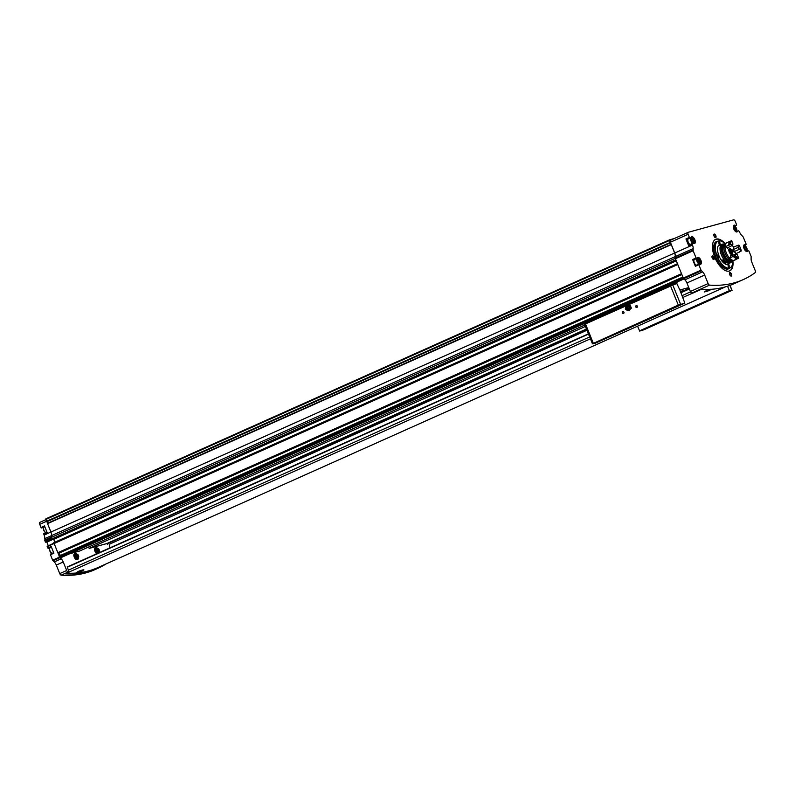 <?xml version="1.0" encoding="UTF-8"?>
<svg xmlns="http://www.w3.org/2000/svg" width="795" height="795" viewBox="0 0 795 795"><rect width="100%" height="100%" fill="white"/><g stroke="black" fill="none" stroke-linecap="round" stroke-linejoin="round"><path stroke-width="1.19" d="M83.713 569.816L76.777 572.39M83.068 569.856C83.803 570.512 81.766 571.426 76.956 572.589C77.026 571.804 79.063 570.899 83.068 569.856L83.892 569.906M66.72 573.205A280.466 133.391 65.9 0 0 98.004 567.541L725.537 286.826M710.352 289.251C711.088 289.917 709.051 290.821 704.241 291.984L709.269 289.489M710.819 289.33L704.241 291.984M97.099 547.964A3.21 1.53 65.9 0 0 95.986 547.715L95.191 548.043A3.24 1.54 65.9 0 0 95.002 551.412A3.24 1.54 65.9 0 0 96.742 553.757M76.36 553.648A3.21 1.53 65.9 0 0 75.237 553.399L74.452 553.727A3.24 1.54 65.9 0 0 74.253 557.096A3.24 1.54 65.9 0 0 77.085 559.63L77.86 559.263A3.21 1.53 65.9 0 0 78.417 558.259M109.819 544.038L109.7 545.509A5.118 2.435 65.9 0 0 109.958 547.854M109.67 544.098L586.958 330.263M88.613 547.01L89.179 548.401L106.818 543.571L107.742 544.625M69.702 553.737L79.699 550.995L584.832 325.036M688.718 245.059L692.167 243.518L688.718 245.059L688.679 245.725L685.946 238.977L687.437 239.225L691.064 237.486A3.687 1.749 65.9 0 1 691.63 236.801A3.687 1.749 65.9 0 1 694.731 239.444A3.687 1.749 65.9 0 1 694.631 243.518A3.687 1.749 65.9 0 1 693.429 243.31L692.167 243.518L692.485 245.069A5.118 2.435 65.9 0 1 693.151 248.606L675.412 256.537L675.412 258.693L682.865 277.038L59.148 556.033L59.953 557.633L62.159 557.106M59.953 557.633L61.175 558.806A5.118 2.435 65.9 0 1 63.232 561.966L66.701 570.492A1.918 0.914 65.9 0 0 68.141 572.042A280.466 133.391 65.9 0 0 69.135 572.112L67.217 566.914L69.413 565.99M65.349 573.801L65.279 573.831A280.466 133.391 65.9 0 0 97.984 568.256A280.466 133.391 65.9 0 0 105.934 563.993M50.492 554.085L53.682 552.664L50.492 554.085L50.453 554.751L52.659 560.187L54.239 561.916A5.118 2.435 65.9 0 1 56.296 565.076L59.754 573.602A1.918 0.914 65.9 0 0 61.195 575.153A280.466 133.391 65.9 0 0 94.903 569.627L97.984 568.256M47.183 546.314L53.871 543.313L47.193 546.304L48.257 548.51L51.446 547.159L48.684 548.391M48.296 545.807L53.831 543.194M43.804 533.554L46.985 532.123L43.804 533.554L44.123 535.095A5.118 2.435 65.9 0 1 44.788 538.632L45.236 541.902L46.816 542.13L48.257 545.688M42.523 527.711L41.022 527.473L39.75 524.332L670.414 242.336L674.746 252.999A5.118 2.435 65.9 0 1 675.412 256.537M39.859 522.335L45.881 519.642L39.919 522.315A1.918 0.914 65.9 0 0 39.859 522.335A1.918 0.914 65.9 0 0 39.75 524.332M732.891 260.969A17.291 8.218 -114.1 0 1 729.8 270.856A17.291 8.218 -114.1 0 1 715.232 258.435A17.291 8.218 -114.1 0 1 715.679 239.295A17.291 8.218 -114.1 0 1 725.11 243.578M713.99 257.471A1.918 0.914 -114.1 0 1 713.314 259.389A1.918 0.914 -114.1 0 1 711.992 256.437A1.918 0.914 -114.1 0 1 712.857 256.02A1.918 0.914 -114.1 0 1 713.99 257.471M715.818 235.588A1.918 0.914 -114.1 0 1 715.132 237.506A1.918 0.914 -114.1 0 1 713.811 234.565A1.918 0.914 -114.1 0 1 714.675 234.137A1.918 0.914 -114.1 0 1 715.818 235.588M731.44 274.076A1.918 0.914 -114.1 0 1 730.764 275.994A1.918 0.914 -114.1 0 1 729.442 273.043A1.918 0.914 -114.1 0 1 730.307 272.615A1.918 0.914 -114.1 0 1 731.44 274.076M685.946 238.977L689.384 237.437L688.112 234.296A1.918 0.914 65.9 0 1 688.222 232.299A1.918 0.914 65.9 0 1 688.281 232.279L733.636 219.847A1.918 0.914 65.9 0 1 735.246 221.388L736.518 224.518L736.478 225.184L734.65 226.009L736.478 225.184L735.216 225.392A3.687 1.749 65.9 0 0 734.014 225.184A3.687 1.749 65.9 0 0 733.914 229.258A3.687 1.749 65.9 0 0 737.025 231.911A3.687 1.749 65.9 0 0 737.581 231.216L738.724 230.759L739.618 232.15A5.118 2.435 65.9 0 0 741.665 235.31L743.245 237.039L746.177 244.244L745.462 244.949A3.687 1.749 65.9 0 0 744.259 244.751A3.687 1.749 65.9 0 0 744.17 248.825A3.687 1.749 65.9 0 0 747.27 251.468A3.687 1.749 65.9 0 0 747.827 250.773L748.91 250.991L751.116 256.417L751.126 258.584A5.118 2.435 65.9 0 0 751.782 262.121L755.25 270.658A1.918 0.914 65.9 0 1 755.23 272.606A280.466 133.391 65.9 0 1 743.265 279.602L734.004 283.736A280.466 133.391 65.9 0 1 701.309 289.32L692.892 293.087M689.384 237.437L690.885 237.685M693.151 248.606L693.151 250.763L696.082 257.968L697.165 258.186A3.687 1.749 65.9 0 1 697.722 257.5A3.687 1.749 65.9 0 1 700.822 260.144A3.687 1.749 65.9 0 1 700.733 264.218A3.687 1.749 65.9 0 1 699.53 264.01L698.825 264.725L701.021 270.141L702.601 271.88L684.863 279.82A5.118 2.435 65.9 0 1 686.92 282.97L690.378 291.507A1.918 0.914 65.9 0 0 691.829 293.047A280.466 133.391 65.9 0 0 692.823 293.116L701.329 289.32M743.265 279.602A280.466 133.391 65.9 0 1 709.567 285.117A1.918 0.914 65.9 0 1 708.116 283.567L704.658 275.04A5.118 2.435 65.9 0 0 702.601 271.88M688.162 232.329L670.543 240.209A1.918 0.914 65.9 0 0 670.483 240.239A1.918 0.914 65.9 0 0 670.374 242.237L670.414 242.336M697.016 258.375L693.17 260.025L692.634 259.508L695.377 266.265L698.825 264.725M682.865 277.038L684.863 279.82M730.436 270.33A17.291 8.218 -114.1 0 1 730.347 270.409A17.291 8.218 -114.1 0 1 729.562 270.956M715.45 239.404A17.291 8.218 -114.1 0 1 716.375 239.176A17.291 8.218 -114.1 0 1 716.494 239.166M53.782 542.707L677.449 263.721L53.792 542.697L59.178 556.023M47.72 548.003L51.158 546.463L53.901 553.211L50.453 554.751M674.309 238.52L669.579 239.822L45.901 518.807A2.564 1.222 65.9 0 0 45.792 519.344L46.557 521.291L670.344 242.395L46.666 521.391M52.699 539.576L676.207 260.661M44.788 538.632L51.576 535.601L51.437 537.36L52.54 539.626M674.597 253.039A5.118 2.435 65.9 0 1 675.263 256.576L51.576 535.572A5.118 2.435 65.9 0 0 50.92 532.034L674.597 253.039L671.318 244.562M671.199 244.562L47.531 523.537L50.92 532.034L44.123 535.095M669.579 239.822A2.564 1.222 65.9 0 0 669.469 240.348L670.235 242.296M677.449 263.721L681.613 273.957L57.926 552.952M675.263 256.576L675.114 258.365L676.197 260.631M59.138 556.043L682.826 277.048L683.63 278.638M47.163 546.642L677.638 264.586M45.236 541.902L675.72 259.846M51.437 537.36L675.114 258.365M106.818 543.571L586.452 329.011M89.179 548.401L585.398 326.427M48.097 523.279L47.163 521.162M53.653 539.159A1.6 0.765 65.9 0 0 53.712 539.338L54.885 542.21M681.623 273.987L58.114 552.903M60.291 555.526L59.267 553.022L59.615 552.227M46.746 521.351L47.611 523.498M41.022 527.473L44.47 525.922L47.213 532.68L43.765 534.22M729.413 273.241A1.57 0.745 -114.1 0 1 729.631 273.003A1.57 0.745 -114.1 0 1 731.003 274.245A1.57 0.745 -114.1 0 1 730.913 275.875A1.57 0.745 -114.1 0 1 730.595 275.885M713.781 234.764A1.57 0.745 -114.1 0 1 713.999 234.525A1.57 0.745 -114.1 0 1 715.371 235.757A1.57 0.745 -114.1 0 1 715.291 237.397A1.57 0.745 -114.1 0 1 714.963 237.397M711.962 256.646A1.57 0.745 -114.1 0 1 712.181 256.397A1.57 0.745 -114.1 0 1 713.552 257.64A1.57 0.745 -114.1 0 1 713.473 259.279A1.57 0.745 -114.1 0 1 713.145 259.279M729.85 263.046A10.882 5.177 -114.1 0 1 728.468 264.437A10.882 5.177 -114.1 0 1 719.296 256.616A10.882 5.177 -114.1 0 1 719.574 244.562A10.882 5.177 -114.1 0 1 721.542 244.463M732.752 260.989A14.658 6.976 -114.1 0 1 730.863 267.329A14.658 6.976 -114.1 0 1 717.656 257.351A14.658 6.976 -114.1 0 1 719.018 240.845A14.658 6.976 -114.1 0 1 725 243.667M729.422 266.176A1.282 0.606 -114.1 0 1 729.353 267.508A1.282 0.606 -114.1 0 1 728.28 266.593A1.282 0.606 -114.1 0 1 728.309 265.172A1.282 0.606 -114.1 0 1 729.422 266.176M718.69 255.96A1.282 0.606 -114.1 0 1 718.62 257.292A1.282 0.606 -114.1 0 1 717.537 256.378A1.282 0.606 -114.1 0 1 717.567 254.957A1.282 0.606 -114.1 0 1 718.69 255.96M719.803 242.495A1.282 0.606 -114.1 0 1 719.733 243.827A1.282 0.606 -114.1 0 1 718.66 242.912A1.282 0.606 -114.1 0 1 718.69 241.491A1.282 0.606 -114.1 0 1 719.803 242.495M730.784 267.398A14.727 7.006 -114.1 0 1 730.694 267.478A14.727 7.006 -114.1 0 1 729.83 268.034A14.727 7.006 -114.1 0 1 717.418 257.451A14.727 7.006 -114.1 0 1 717.806 241.153A14.727 7.006 -114.1 0 1 718.789 240.875A14.727 7.006 -114.1 0 1 718.909 240.865M732.722 262.638A17.222 8.189 -114.1 0 1 730.525 270.26A17.222 8.189 -114.1 0 1 728.737 271.165M714.745 239.881A17.222 8.189 -114.1 0 1 716.603 239.156A17.222 8.189 -114.1 0 1 723.758 242.594M698.835 264.069L695.406 265.6L695.377 266.265M694.313 259.577A3.2 1.52 65.9 0 0 694.303 262.807A3.2 1.52 65.9 0 0 696.211 265.242M688.212 238.888A3.2 1.52 65.9 0 0 688.202 242.107A3.2 1.52 65.9 0 0 690.01 244.482M698.477 262.082L697.781 260.372L698.179 259.309L699.958 261.674L699.56 262.728L698.477 262.082M745.014 249.322L744.319 247.613L744.706 246.559L746.495 248.924L746.098 249.978L745.014 249.322M692.375 241.382L691.68 239.673L692.077 238.609L693.856 240.974L693.459 242.028L692.375 241.382M734.759 229.765L734.073 228.056L734.461 227.002L736.24 229.358L735.852 230.421L734.759 229.765M697.871 260.581L699.262 259.965M698.716 262.221L699.958 261.674M734.153 228.274L735.554 227.648M735.007 229.914L736.24 229.358M691.769 239.891L693.16 239.265M692.624 241.531L693.856 240.974M744.408 247.831L745.799 247.215M745.253 249.471L746.495 248.924M710.084 289.37L704.728 291.526L707.759 289.946M708.335 289.917L706.546 290.712L708.335 289.917M83.008 569.866L77.443 572.132L80.474 570.552M81.05 570.522L79.271 571.237L81.05 570.591M77.681 554.453A1.848 0.875 65.9 0 0 76.946 554.145L78.447 557.494L77.721 558.05A2.067 0.984 -114.1 0 1 75.883 556.629A2.067 0.984 -114.1 0 1 76.042 554.304L76.946 554.145A1.848 0.875 65.9 0 0 76.747 556.093A1.848 0.875 65.9 0 0 78.447 557.494A1.848 0.875 65.9 0 0 78.705 556.729M98.431 548.769A1.848 0.875 65.9 0 0 97.696 548.461L99.196 551.809L98.471 552.366A2.067 0.984 -114.1 0 1 96.632 550.945A2.067 0.984 -114.1 0 1 96.791 548.62L97.696 548.461A1.848 0.875 65.9 0 0 97.497 550.408A1.848 0.875 65.9 0 0 99.196 551.809A1.848 0.875 65.9 0 0 99.454 551.044M680.242 289.927L680.321 289.887A1.282 0.606 65.9 0 0 680.281 289.907A1.282 0.606 65.9 0 0 680.043 290.364L684.833 303.134A341.939 22.031 157.9 0 0 680.669 304.425L678.304 305.081L670.592 286.071L672.739 284.888A341.939 22.031 -22.1 0 1 676.863 283.616L676.853 282.146M584.643 324.3L670.592 286.071M623.956 312.177A0.964 0.845 74.7 0 1 623.111 313.469A0.964 0.845 74.7 0 1 622.485 311.928A0.964 0.845 74.7 0 1 623.956 312.177M637.322 306.204A0.964 0.845 74.7 0 1 636.477 307.486A0.964 0.845 74.7 0 1 635.851 305.946A0.964 0.845 74.7 0 1 637.322 306.204M679.288 304.942L592.702 343.669L678.304 305.081M635.642 324.807L640.611 322.671L635.642 324.807M653.897 316.639L658.31 314.75L653.897 316.639M617.904 332.737L622.326 330.849L617.904 332.737M599.907 340.787L604.329 338.899L599.907 340.787M671.894 308.589L676.306 306.701L671.894 308.589M592.702 343.669L592.583 343.838A341.939 22.031 157.9 0 0 594.988 343.321L684.833 303.134M684.256 311.481L689.225 309.354L684.256 311.481M702.502 303.322L706.924 301.424L702.502 303.322M666.518 319.421L670.93 317.523L666.518 319.421M648.521 327.47L652.933 325.572L648.521 327.47M720.499 295.263L724.921 293.375L720.499 295.263M637.54 326.189L639.687 331.078A341.939 22.031 157.9 0 0 643.851 329.786L731.937 290.384A341.939 22.031 157.9 0 0 729.532 290.891L727.534 286.22M639.687 331.078L729.532 290.891M680.441 291.914L682.756 290.761L680.291 291.556M680.321 289.887L688.788 287.571M586.869 322.392L677.022 282.563M676.863 283.616L680.043 290.364M584.722 324.161L585.547 324.122L593.259 343.122M639.448 330.889L729.343 290.672M687.536 309.871L685.469 310.706M638.932 323.187L636.855 324.032M637.262 306.244A0.785 0.696 74.7 0 1 636.845 307.287A0.785 0.696 74.7 0 1 636.427 305.767A0.785 0.696 74.7 0 1 637.262 306.244M623.896 312.216A0.785 0.696 74.7 0 1 623.469 313.26A0.785 0.696 74.7 0 1 623.061 311.739A0.785 0.696 74.7 0 1 623.896 312.216M628.298 310.139L629.501 310.318L630.097 309.334A2.246 1.968 74.7 0 1 628.338 310.149M630.266 307.138A2.246 1.968 74.7 0 1 630.097 309.334L630.813 308.321L629.839 305.926L628.636 305.747A2.246 1.968 74.7 0 1 630.266 307.138M627.265 308.192A0.636 0.566 74.7 0 1 626.698 309.046A0.636 0.566 74.7 0 1 626.281 308.023A0.636 0.566 74.7 0 1 627.265 308.192M627.98 307.864A1.54 1.352 74.7 0 1 626.281 309.812A1.54 1.352 74.7 0 1 625.635 307.456A1.54 1.352 74.7 0 1 627.98 307.864M625.635 307.456L626.013 306.88A2.117 1.858 74.7 0 1 629.074 309.523A2.117 1.858 74.7 0 1 626.897 310.11L626.281 309.812M627.235 306.115A2.246 1.968 74.7 0 1 628.636 305.747L627.553 305.538L626.838 306.552M630.813 308.321L629.501 310.318M629.839 305.926L630.405 305.777L631.379 308.162M627.553 305.538L630.405 305.777M726.421 264.516L729.75 263.026A10.186 4.84 -114.1 0 1 721.443 255.066A10.186 4.84 -114.1 0 1 721.92 244.284A10.186 4.84 -114.1 0 1 722.605 244.095L723.748 243.956A9.838 4.681 -114.1 0 1 724.106 243.936M731.957 261.476A9.838 4.681 -114.1 0 1 731.698 261.734L730.834 262.489A10.186 4.84 -114.1 0 1 730.237 262.877A10.186 4.84 -114.1 0 1 730.048 262.946L726.491 264.536M721.602 259.985C725.199 260.75 726.501 262.022 725.507 263.811L725.219 263.91M729.75 263.026L730.655 262.251A9.838 4.681 -114.1 0 1 722.367 253.893A9.838 4.681 -114.1 0 1 723.748 243.956M731.698 261.734A9.838 4.681 -114.1 0 1 730.943 262.171L730.048 262.946M730.655 262.251L730.565 262.032A9.61 4.571 -114.1 0 1 722.735 254.519A9.61 4.571 -114.1 0 1 723.182 244.353L724.086 243.946A9.61 4.571 -114.1 0 1 724.911 243.757M730.565 262.032L731.46 261.635A9.61 4.571 -114.1 0 1 723.639 254.112A9.61 4.571 -114.1 0 1 724.086 243.946M732.622 260.998A9.61 4.571 -114.1 0 1 731.927 261.485A9.61 4.571 -114.1 0 1 731.758 261.555L730.863 261.953M731.46 261.635L731.281 261.187A9.123 4.343 -114.1 0 1 723.847 254.032A9.123 4.343 -114.1 0 1 724.285 244.393L724.493 244.294M731.887 260.969A9.123 4.343 -114.1 0 1 731.738 261.048A9.123 4.343 -114.1 0 1 731.579 261.108L731.758 261.555M731.857 260.929L731.281 261.187M726.789 242.743A9.61 4.571 -114.1 0 0 726.332 252.909A9.61 4.571 -114.1 0 0 734.163 260.422L732.98 260.959A9.61 4.571 -114.1 0 1 725.149 253.436A9.61 4.571 -114.1 0 1 725.606 243.27L726.789 242.743A9.61 4.571 -114.1 0 1 727.157 242.614M732.394 245.556A9.61 4.571 -114.1 0 1 733.576 247.205A6.082 2.892 65.9 0 1 732.712 249.988L733.457 249.541A5.823 2.773 -114.1 0 1 734.282 251.568L733.427 251.737A6.082 2.892 65.9 0 1 736.15 253.535A9.61 4.571 -114.1 0 1 736.269 254.191M735.484 259.617A9.61 4.571 -114.1 0 1 734.63 260.273A9.61 4.571 -114.1 0 1 734.461 260.343L733.278 260.879M732.115 255.394L731.758 254.499A3.2 1.52 -114.1 0 1 729.204 251.876A3.2 1.52 -114.1 0 1 729.403 248.587A3.2 1.52 -114.1 0 1 732.076 250.852A3.2 1.52 -114.1 0 1 732.056 254.42L732.394 255.265M737.263 258.266L737.044 258.365A6.082 2.892 65.9 0 0 737.313 258.792L733.566 260.472A9.61 4.571 -114.1 0 1 729.532 258.057A6.082 2.892 65.9 0 0 730.625 255.583L731.112 255.841L730.625 255.583A5.187 2.465 -114.1 0 0 731.012 255.871M732.463 245.208A5.823 2.773 -114.1 0 1 732.841 244.383L732.95 243.986A6.151 2.922 -114.1 0 0 732.503 245.039A6.151 2.922 -114.1 0 0 732.443 245.357L727.803 247.692A5.187 2.465 -114.1 0 0 727.663 248.288L727.803 247.692L727.663 248.288A6.082 2.892 65.9 0 0 724.98 246.857A9.61 4.571 -114.1 0 1 726.441 242.932L730.198 241.253A6.082 2.892 65.9 0 0 730.277 241.68M731.112 255.841L735.912 253.903A6.151 2.922 -114.1 0 0 736.726 254.48A6.151 2.922 -114.1 0 0 737.323 254.748L736.975 254.569A5.823 2.773 -114.1 0 1 736.577 254.4M738.654 258.196L738.714 257.779A9.282 4.412 -114.1 0 1 735.037 255.573L734.103 256.01A9.61 4.571 -114.1 0 0 738.138 258.425L738.654 258.196A9.61 4.571 -114.1 0 1 734.62 255.781M732.443 245.357A6.082 2.892 65.9 0 0 730.525 244.453L730.068 244.582A9.61 4.571 -114.1 0 1 731.529 240.656L731.022 240.885A9.61 4.571 -114.1 0 0 729.562 244.81A6.082 2.892 -114.1 0 1 729.83 244.81L729.005 245.178A9.152 4.353 -114.1 0 1 730.207 241.799M730.525 244.453A9.282 4.412 -114.1 0 1 731.857 240.885L731.529 240.656M730.068 244.582L729.562 244.81M734.103 256.01A6.082 2.892 -114.1 0 0 734.322 255.881L733.497 256.248A9.152 4.353 -114.1 0 0 737.044 258.365M729.005 245.178A6.082 2.892 65.9 0 0 728.737 245.178L724.98 246.857M728.737 245.178A9.61 4.571 -114.1 0 1 730.198 241.253M737.313 258.792A9.61 4.571 -114.1 0 1 733.288 256.378L729.532 258.057M731.857 240.885A6.082 2.892 65.9 0 0 732.95 243.986M738.038 247.493A5.823 2.773 -114.1 0 1 738.853 249.521L739.29 249.461A6.151 2.922 -114.1 0 0 738.396 247.245L733.457 249.541M738.853 249.521L734.282 251.568M738.396 247.245A6.082 2.892 65.9 0 0 738.933 245.118A9.282 4.412 -114.1 0 1 741.278 250.892A6.082 2.892 65.9 0 0 739.29 249.461M741.278 250.892L740.721 251.488A6.082 2.892 -114.1 0 0 740.413 251.15L739.589 251.518A6.082 2.892 65.9 0 1 739.897 251.856L736.15 253.535M737.531 245.864A9.61 4.571 -114.1 0 0 737.333 245.526A6.082 2.892 65.9 0 1 737.333 245.953L738.158 245.585A6.082 2.892 -114.1 0 0 738.148 245.158L738.933 245.118M737.333 245.526L733.576 247.205M735.037 255.573A6.082 2.892 65.9 0 0 735.912 253.903M737.323 254.748A6.082 2.892 65.9 0 0 738.714 257.779M730.327 252.542L730.217 252.412A1.441 0.686 -114.1 0 1 730.148 252.313A1.441 0.686 -114.1 0 1 729.731 251.389A1.441 0.686 -114.1 0 1 729.681 251.081A1.441 0.686 -114.1 0 1 729.989 250.256L729.691 250.962L729.989 250.256L730.834 250.763L731.37 252.095L731.072 252.919L730.019 252.124M730.804 252.82L731.072 252.919A1.441 0.686 -114.1 0 1 730.217 252.412M731.022 252.721L731.37 252.095A1.441 0.686 -114.1 0 1 731.072 252.919M729.84 250.584L730.834 250.763A1.441 0.686 -114.1 0 1 731.37 252.095M729.562 251.16L730.853 251.141M729.989 250.256A1.441 0.686 -114.1 0 1 730.834 250.763M723.182 262.429A1.113 0.974 74.7 0 1 724.036 260.71A1.113 0.974 74.7 0 1 723.867 262.887L723.142 261.118L724.036 260.71L724.841 261.406L724.752 262.489L723.867 262.887A1.113 0.974 74.7 0 1 723.53 262.767M725.696 262.191A1.988 1.739 74.7 0 1 724.652 263.652M722.208 261.366A1.988 1.739 74.7 0 1 723.043 260.054M725.934 262.678A2.246 1.968 74.7 0 1 724.921 263.831L725.696 263.642A2.246 1.968 74.7 0 0 725.815 263.612M722.108 261.247A2.246 1.968 74.7 0 1 722.784 259.985M724.553 262.589A0.964 0.845 74.7 0 1 724.136 260.77L723.649 262.042L724.384 262.668M723.738 260.949L723.142 261.118M723.649 262.042L723.062 262.201M69.235 571.973L590.427 338.829M682.726 297.539L692.634 293.107M65.279 573.831L69.135 572.112M61.195 575.153L68.141 572.042M43.546 527.979A2.822 1.342 65.9 0 0 43.824 530.394A2.822 1.342 65.9 0 0 45.603 532.57M49.648 548.679A2.822 1.342 65.9 0 0 49.916 551.084A2.822 1.342 65.9 0 0 51.695 553.27M688.679 245.725L692.127 244.184M688.112 234.296L670.374 242.237M692.485 245.069L674.746 252.999M692.634 259.508L696.082 257.968M693.151 250.763L675.412 258.693M701.021 270.141L683.283 278.081M44.659 540.133L51.456 537.092M52.659 560.187L59.486 557.136M44.788 540.789L51.586 537.748M59.754 573.602L66.701 570.492M56.296 565.076L63.232 561.966M701.419 270.757L683.68 278.687M709.567 285.117L691.829 293.047M45.812 519.473L669.499 240.478M59.367 556.898L683.044 277.902M59.128 556.311L682.806 277.316M57.687 552.754L681.365 273.758M62.099 557.136L683.958 278.956L62.129 557.126M60.172 557.663L683.72 278.727M106.937 543.86L586.571 329.309M47.521 523.667L671.199 244.681M45.792 519.344L669.469 240.348M47.402 521.51L670.582 242.743M48.038 523.08L671.219 244.304M52.351 539.457L676.028 260.472M53.712 539.338L676.287 260.84M53.752 542.925L677.439 263.94M57.896 552.962L681.583 273.967M59.536 552.515L681.712 274.196M59.267 552.893L681.802 274.424M59.267 553.022L681.842 274.523M693.031 250.097L675.293 258.037M704.658 275.04L686.92 282.97M708.116 283.567L690.378 291.507M53.046 560.783L59.993 557.673M54.239 561.916L61.175 558.806M45.504 542.16L52.202 539.169M46.547 541.872L52.271 539.318M46.816 542.13L52.47 539.606M729.83 268.034L728.647 268.561A14.727 7.006 -114.1 0 1 716.235 257.978A14.727 7.006 -114.1 0 1 716.623 241.68L717.806 241.153M729.532 268.173A14.916 7.095 -114.1 0 1 716.007 258.087A14.916 7.095 -114.1 0 1 717.507 241.283M693.17 260.025L696.619 258.484M693.538 259.925L696.986 258.385M744.706 245.486L745.75 245.019M744.438 245.417L745.462 244.949M746.376 251.429L747.827 250.773M51.417 547.099L48.257 548.51M686.482 239.484L689.921 237.944M734.461 225.919L735.504 225.462M734.192 225.85L735.216 225.392M736.13 231.862L737.581 231.216M736.349 231.653L737.7 231.047L736.359 231.653M44.729 526.558L41.559 527.979M698.398 258.474A3.2 1.52 65.9 0 0 697.255 258.236A3.2 1.52 65.9 0 0 697.076 261.565A3.2 1.52 65.9 0 0 699.014 264.01M697.106 258.305L697.255 258.236C698.06 257.401 699.133 258.464 700.475 261.436L699.749 264.139A3.2 1.52 65.9 0 0 699.868 264.079A3.2 1.52 65.9 0 0 700.445 263.066M697.563 261.376A2.822 1.342 65.9 0 0 700.435 263.095A2.822 1.342 65.9 0 0 698.606 258.584A2.822 1.342 65.9 0 0 697.563 261.376M746.267 251.379A3.2 1.52 65.9 0 0 746.406 251.329A3.2 1.52 65.9 0 0 746.982 250.316M744.935 245.725A3.2 1.52 65.9 0 0 743.792 245.486A3.2 1.52 65.9 0 0 743.663 245.556L743.792 245.486C744.597 244.641 745.67 245.715 747.012 248.686L746.286 251.379M744.1 248.626A2.822 1.342 65.9 0 0 746.972 250.345A2.822 1.342 65.9 0 0 745.144 245.834A2.822 1.342 65.9 0 0 744.1 248.626M50.055 547.775A3.2 1.52 65.9 0 0 50.055 550.995A3.2 1.52 65.9 0 0 51.963 553.429M692.296 237.785A3.2 1.52 65.9 0 0 691.153 237.536A3.2 1.52 65.9 0 0 690.974 240.865A3.2 1.52 65.9 0 0 692.922 243.31M691.004 237.606L691.153 237.536C691.958 236.701 693.031 237.765 694.383 240.746L693.647 243.439A3.2 1.52 65.9 0 0 693.767 243.379A3.2 1.52 65.9 0 0 694.353 242.366M691.461 240.676A2.822 1.342 65.9 0 0 694.333 242.395A2.822 1.342 65.9 0 0 692.505 237.884A2.822 1.342 65.9 0 0 691.461 240.676M736.021 231.812A3.2 1.52 65.9 0 0 736.16 231.772A3.2 1.52 65.9 0 0 736.736 230.759M734.679 226.168A3.2 1.52 65.9 0 0 733.537 225.919A3.2 1.52 65.9 0 0 733.417 225.999L733.537 225.919C734.351 225.084 735.425 226.148 736.766 229.129L736.031 231.822M733.855 229.069A2.822 1.342 65.9 0 0 736.726 230.789A2.822 1.342 65.9 0 0 734.888 226.277A2.822 1.342 65.9 0 0 733.855 229.069M43.964 527.075A3.2 1.52 65.9 0 0 43.954 530.305A3.2 1.52 65.9 0 0 45.762 532.68M67.237 566.964L588.399 333.83L67.237 566.964M680.699 292.54L689.255 288.714L680.699 292.54M67.346 567.232L588.509 334.109M680.808 292.818L689.364 288.992M68.509 570.094L589.671 336.961M681.971 295.68L690.537 291.845M77.085 554.135L75.237 553.399A3.21 1.53 65.9 0 0 75.038 556.748A3.21 1.53 65.9 0 0 77.86 559.263L78.546 557.394M77.016 554.135A2.892 1.371 65.9 0 0 75.277 553.877A2.892 1.371 65.9 0 0 75.436 556.589A2.892 1.371 65.9 0 0 77.413 558.885A2.892 1.371 65.9 0 0 78.496 557.444M77.095 555.963A1.53 0.725 65.9 0 0 78.655 556.898A1.53 0.725 65.9 0 0 77.662 554.443A1.53 0.725 65.9 0 0 77.095 555.963M97.835 548.441L95.986 547.715A3.21 1.53 65.9 0 0 95.788 551.064A3.21 1.53 65.9 0 0 97.537 553.409M99.246 551.76A2.892 1.371 65.9 0 1 99.127 552.694A3.21 1.53 65.9 0 0 99.166 552.575M97.765 548.451A2.892 1.371 65.9 0 0 96.026 548.192A2.892 1.371 65.9 0 0 96.185 550.905A2.892 1.371 65.9 0 0 98.063 553.171M97.845 550.279A1.53 0.725 65.9 0 0 99.405 551.213A1.53 0.725 65.9 0 0 98.411 548.759A1.53 0.725 65.9 0 0 97.845 550.279M680.311 291.596L682.349 290.821M584.772 324.141L671.368 285.395L584.752 324.141M680.53 292.143L689.086 288.317M680.689 292.53L689.245 288.704M731.937 290.384L729.919 285.405M680.669 304.425L672.739 284.888M628.338 306.363A1.829 1.61 74.7 0 1 629.163 309.374M627.881 306.164A1.888 1.65 74.7 0 1 628.875 309.772M732.712 249.988A5.187 2.465 -114.1 0 1 733.427 251.737M730.148 252.254L731.132 251.816M731.827 253.118A2.534 1.212 -114.1 0 1 731.42 253.973A2.534 1.212 -114.1 0 1 731.281 254.022A2.534 1.212 -114.1 0 1 730.327 253.704M728.816 250.336A2.534 1.212 -114.1 0 1 729.343 249.342A2.534 1.212 -114.1 0 1 730.257 249.6M731.38 253.685A2.266 1.083 -114.1 0 1 729.194 250.793A2.266 1.083 -114.1 0 1 731.012 250.296A2.266 1.083 -114.1 0 1 731.38 253.685M47.531 523.537L671.209 244.542M688.222 232.299L670.483 240.239M695.406 265.6L698.855 264.059M687.476 239.215L690.915 237.675M51.844 553.479L49.876 551.094C49.27 548.818 49.389 547.676 50.224 547.666M45.633 532.73L43.775 530.394C43.169 528.119 43.288 526.976 44.123 526.976M65.319 573.831L69.175 572.102M99.256 552.644L99.296 551.71M732.056 290.384L730.019 285.365M592.464 343.838L584.534 324.3M721.92 244.284L718.193 245.953M730.237 262.877L726.511 264.546M731.927 261.485L731.032 261.883M734.63 260.273L733.447 260.81M730.466 252.591L731.022 252.333M730.943 254.241L731.42 253.973C732.384 253.685 732.096 252.263 730.545 249.719L728.836 249.511"/></g></svg>
